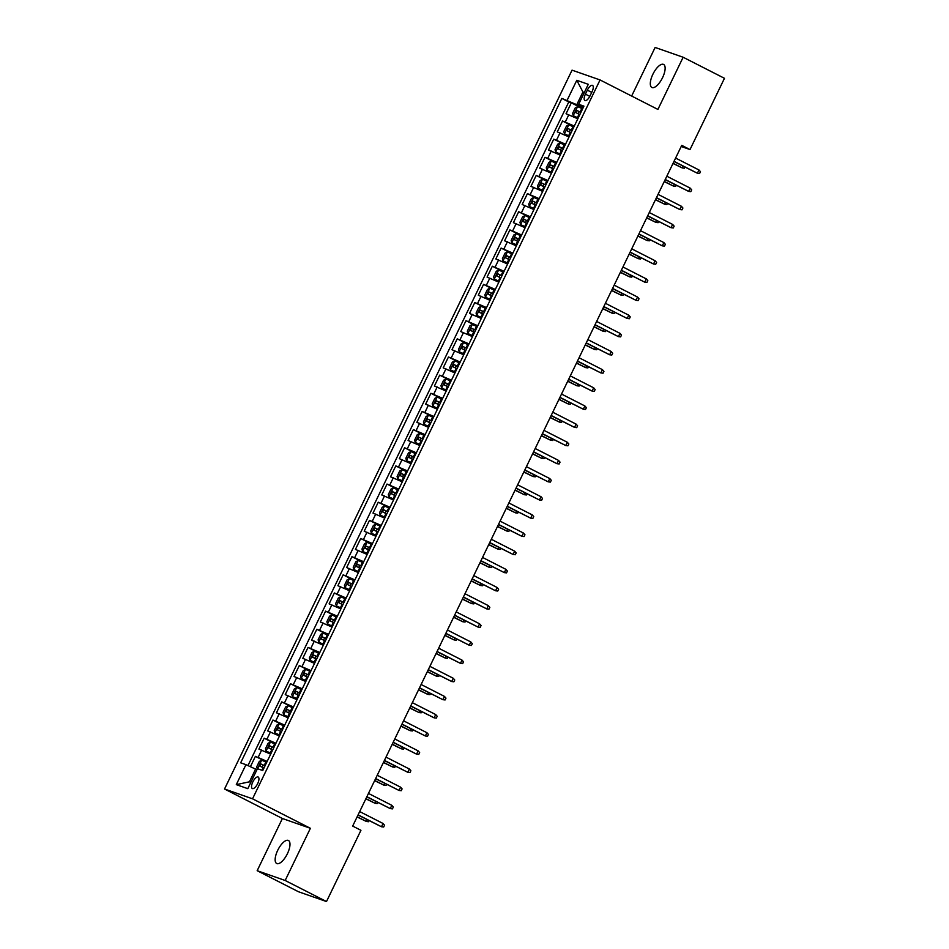 <?xml version="1.0" encoding="UTF-8"?>
<svg xmlns="http://www.w3.org/2000/svg" width="949" height="949" viewBox="0 0 949 949"><rect width="100%" height="100%" fill="white"/><g stroke="black" fill="none" stroke-linecap="round" stroke-linejoin="round"><path stroke-width="1.42" d="M287.417 853.685A12.918 5.089 -63 0 0 288.437 840.482A12.918 5.089 -63 0 0 277.725 850.292A12.918 5.089 -63 0 0 276.705 863.507A12.918 5.089 -63 0 0 287.417 853.685M662.568 77.64A12.918 5.089 -63 0 0 663.6 64.437A12.918 5.089 -63 0 0 652.888 74.247A12.918 5.089 -63 0 0 651.856 87.462A12.918 5.089 -63 0 0 662.568 77.64M257.665 783.625A6.465 2.55 -63 0 0 258.175 777.017A6.465 2.55 -63 0 0 252.825 781.929A6.465 2.55 -63 0 0 252.315 788.536A6.465 2.55 -63 0 0 257.665 783.625M257.167 870.696L285.163 880.482L310.394 828.299L282.399 818.501L257.167 870.696L298.484 891.752L326.492 901.55L360.94 830.304L352.672 826.081L681.75 145.351L690.018 149.562L724.467 78.304L683.138 57.248L655.13 47.45L631.643 96.051M282.399 818.501L224.533 789.01L572.045 70.155L600.053 79.941L252.541 798.809L224.533 789.01M577.811 118.803L566.055 113.726L571.322 102.836L582.722 108.649M574.311 126.063L562.543 120.998L573.943 126.81M562.543 120.998L557.277 131.887L569.044 136.953M560.266 155.114L548.498 150.037L553.765 139.147L565.177 144.96M551.488 173.264L539.72 168.187L544.987 157.297L556.399 163.109M542.709 191.413L530.954 186.348L536.209 175.446L547.62 181.271M533.943 209.575L522.175 204.498L527.442 193.608L538.842 199.42M525.165 227.724L513.397 222.647L518.664 211.757L530.064 217.57M516.386 245.874L504.619 240.797L509.886 229.907L521.298 235.72M507.608 264.024L495.841 258.958L501.108 248.069L512.519 253.881M498.83 282.185L487.074 277.108L492.341 266.218L503.741 272.031M490.064 300.335L478.296 295.258L483.563 284.368L494.963 290.18M481.285 318.484L469.518 313.419L474.785 302.517L486.196 308.342M472.507 336.646L460.739 331.569L466.006 320.679L477.418 326.492M463.729 354.796L451.973 349.718L457.228 338.829L468.64 344.641M454.962 372.945L443.195 367.88L448.462 356.978L459.862 362.791M446.184 391.095L434.417 386.029L439.684 375.14L451.095 380.952M437.406 409.256L425.638 404.179L430.905 393.289L442.317 399.102M428.628 427.406L416.872 422.329L422.127 411.439L433.539 417.252M419.861 445.556L408.094 440.49L413.361 429.6L424.761 435.413M411.083 463.717L399.315 458.64L404.582 447.75L415.982 453.563M402.305 481.867L390.537 476.789L395.804 465.9L407.216 471.712M393.527 500.016L381.759 494.951L387.026 484.049L398.438 489.862M384.748 518.166L372.993 513.101L378.26 502.211L389.659 508.023M375.982 536.327L364.214 531.25L369.481 520.36L380.881 526.173M367.204 554.477L355.436 549.4L360.703 538.51L372.115 544.323M358.425 572.627L346.658 567.561L351.925 556.672L363.337 562.484M349.647 590.788L337.891 585.711L343.147 574.821L354.558 580.634M340.881 608.938L329.113 603.861L334.38 592.971L345.78 598.783M332.103 627.087L320.335 622.022L325.602 611.12L337.002 616.945M323.324 645.249L311.557 640.172L316.824 629.282L328.235 635.095M314.546 663.398L302.79 658.321L308.045 647.432L319.457 653.244M305.78 681.548L294.012 676.471L299.279 665.581L310.679 671.394M297.001 699.698L285.234 694.632L290.501 683.743L301.901 689.555M288.223 717.859L276.456 712.782L281.723 701.892L293.134 707.705M279.445 736.009L267.677 730.932L272.944 720.042L284.356 725.855M270.667 754.158L258.911 749.093L264.178 738.192L275.578 744.016M587.336 90.143L585.403 94.141A6.263 2.467 -63 0 0 584.904 100.535A6.263 2.467 -63 0 0 590.1 95.778L592.034 91.78A6.263 2.467 -63 0 0 592.52 85.386A6.263 2.467 -63 0 0 587.336 90.143L591.737 92.385M584.252 92.67L582.923 91.994L576.778 104.698L561.844 98.411L240.655 762.818L245.945 764.669L236.301 784.633L247.796 788.666L257.452 768.69L262.754 770.541L583.932 106.146L578.641 104.295L583.421 107.213M567.134 100.262L576.79 80.297L588.297 84.319L578.641 104.295M571.322 102.836L568.783 101.946L247.962 765.594M267.167 761.418L255.4 756.353L250.394 766.709M264.178 738.192L275.934 743.269M272.944 720.042L284.712 725.119M281.723 701.892L293.49 706.969M290.501 683.743L302.268 688.808M299.279 665.581L311.035 670.658M308.045 647.432L319.813 652.509M316.824 629.282L328.591 634.347M325.602 611.12L337.369 616.198M334.38 592.971L346.136 598.048M343.147 574.821L354.914 579.886M351.925 556.672L363.692 561.737M360.703 538.51L372.471 543.587M369.481 520.36L381.249 525.438M378.26 502.211L390.015 507.276M387.026 484.049L398.794 489.126M395.804 465.9L407.572 470.977M404.582 447.75L416.35 452.815M413.361 429.6L425.116 434.666M422.127 411.439L433.895 416.516M430.905 393.289L442.673 398.366M439.684 375.14L451.451 380.205M448.462 356.978L460.218 362.055M457.228 338.829L468.996 343.906M466.006 320.679L477.774 325.744M474.785 302.517L486.552 307.595M483.563 284.368L495.331 289.445M492.341 266.218L504.097 271.295M501.108 248.069L512.875 253.134M509.886 229.907L521.653 234.984M518.664 211.757L530.432 216.835M527.442 193.608L539.198 198.673M536.209 175.446L547.976 180.524M544.987 157.297L556.755 162.374M553.765 139.147L565.533 144.212M583.077 107.913L576.778 104.698M285.163 880.482L326.492 901.55M310.394 828.299L252.541 798.809M600.053 79.941L657.906 109.432L683.138 57.248M681.204 146.478L690.018 149.562M584.347 92.492L582.923 91.994L576.79 80.297M256.93 769.781L255.589 769.093L249.445 781.81L250.868 782.308M568.783 101.946L561.844 98.411M255.4 756.353L266.799 762.166M245.945 764.669L255.589 769.093M236.301 784.633L249.445 781.81M673.944 161.508L697.396 173.24L674.027 161.33M698.974 169.978L700.469 171.686L699.591 173.501L697.396 173.24L698.974 169.978L675.605 158.068M582.615 108.874L577.633 106.632L575.236 107.925L572.603 113.37L573.243 115.719L578.226 117.949M573.243 115.719L578.166 118.067M580.954 112.326L576.731 110.392L575.675 112.563L579.898 114.497M578.06 113.773L579.115 111.602L580.895 112.445M672.995 163.453L682.26 167.949L673.09 163.275M684.976 167.131L684.454 168.21L682.26 167.949L683.114 166.182M665.166 179.658L688.618 191.39L665.249 179.48M690.196 188.127L691.691 189.847L690.813 191.662L688.618 191.39L690.196 188.127L666.827 176.217M656.388 197.807L679.84 209.551L656.471 197.641M681.418 206.277L682.912 207.997L682.034 209.812L679.84 209.551L681.418 206.277L658.048 194.367M647.609 215.969L671.062 227.701L647.692 215.791M672.639 224.439L674.146 226.147L673.268 227.962L671.062 227.701L672.639 224.439L649.282 212.529M638.843 234.118L662.295 245.85L638.926 233.94M663.873 242.588L665.368 244.308L664.49 246.123L662.295 245.85L663.873 242.588L640.504 230.678M573.837 127.024L568.854 124.794L566.458 126.075L563.825 131.52L564.465 133.868L569.447 136.098M564.465 133.868L569.4 136.217M572.176 130.476L567.953 128.542L566.897 130.725L571.12 132.658M569.281 131.935L570.337 129.752L572.117 130.594M664.229 181.603L673.482 186.099L664.312 181.425M676.198 185.28L675.676 186.36L673.482 186.099L674.336 184.331M565.07 145.185L560.076 142.943L557.68 144.224L555.046 149.669L555.687 152.018L560.681 154.26M555.687 152.018L560.622 154.379M563.398 148.625L559.175 146.692L558.131 148.874L562.342 150.808M560.503 150.084L561.559 147.902L563.338 148.744M655.451 199.753L664.703 204.249L655.534 199.575M667.42 203.442L666.898 204.521L664.703 204.249L665.557 202.493M556.292 163.335L551.298 161.093L548.913 162.386L546.28 167.831L546.909 170.168L551.903 172.41M546.909 170.168L551.843 172.528M554.619 166.787L550.408 164.841L549.352 167.024L553.564 168.958M551.725 168.234L552.781 166.063L554.56 166.894M646.672 217.902L655.925 222.41L646.755 217.736M658.653 221.592L658.131 222.671L655.925 222.41L656.779 220.643M547.514 181.484L542.52 179.254L540.135 180.535L537.502 185.98L538.119 188.27L543.125 190.559M538.142 188.329L543.065 190.678M545.841 184.936L541.63 183.003L540.574 185.174L544.797 187.119M542.958 186.395L544.002 184.213L545.794 185.055M637.894 236.064L647.159 240.56L637.989 235.886M649.875 239.741L649.353 240.821L647.159 240.56L648.013 238.792M630.065 252.268L653.517 264.012L630.148 252.102M655.095 260.738L656.589 262.458L655.712 264.273L653.517 264.012L655.095 260.738L631.726 248.828M538.735 199.634L533.753 197.404L531.357 198.685L528.723 204.13L529.364 206.479L534.346 208.721M529.364 206.479L534.299 208.827M537.075 203.086L532.852 201.152L531.796 203.335L536.019 205.269M534.18 204.545L535.236 202.362L537.015 203.205M629.128 254.213L638.38 258.709L629.211 254.035M641.097 257.903L640.575 258.982L638.38 258.709L639.235 256.942M621.287 270.429L644.739 282.161L621.37 270.251M646.316 278.899L647.811 280.607L646.933 282.422L644.739 282.161L646.316 278.899L622.947 266.977M529.957 217.796L524.975 215.553L522.579 216.847L519.945 222.291L520.586 224.628L525.58 226.87M520.586 224.628L525.521 226.989M528.296 221.247L524.073 219.302L523.029 221.485L527.241 223.418M525.402 222.695L526.458 220.524L528.237 221.354M620.349 272.363L629.602 276.871L620.432 272.197M632.319 276.052L631.797 277.132L629.602 276.871L630.456 275.103M612.508 288.579L635.96 300.311L612.591 288.401M637.538 297.049L639.033 298.757L638.155 300.572L635.96 300.311L637.538 297.049L614.169 285.139M521.191 235.945L516.197 233.703L513.812 234.996L511.179 240.441L511.808 242.79L516.802 245.02M511.808 242.79L516.742 245.139M519.518 239.397L515.307 237.464L514.251 239.634L518.462 241.568M516.624 240.844L517.679 238.673L519.459 239.516M611.571 290.524L620.824 295.02L611.654 290.347M623.552 294.202L623.03 295.281L620.824 295.02L621.678 293.253M603.73 306.729L627.182 318.473L603.825 306.563M628.772 315.198L630.266 316.919L629.389 318.734L627.182 318.473L628.772 315.198L605.403 303.289M512.413 254.095L507.359 251.888L505.034 253.146L502.401 258.591L503.041 260.939L508.023 263.17M503.041 260.939L507.964 263.288M510.74 257.547L506.529 255.613L505.473 257.796L509.696 259.729M507.857 259.006L508.901 256.823L510.692 257.665M602.793 308.674L612.058 313.17L602.876 308.496M614.774 312.351L614.252 313.431L612.058 313.17L612.912 311.402M594.964 324.89L618.416 336.622L595.047 324.712M619.994 333.348L621.488 335.068L620.61 336.883L618.416 336.622L619.994 333.348L596.624 321.438M503.634 272.256L498.652 270.014L496.256 271.295L493.622 276.74L494.239 279.03L499.245 281.331M494.263 279.089L499.198 281.45M501.974 275.696L497.751 273.763L496.695 275.945L500.918 277.879M499.079 277.155L500.135 274.973L501.914 275.815M594.027 326.824L603.279 331.331L594.11 326.658M605.996 330.513L605.474 331.592L603.279 331.331L604.133 329.564M586.185 343.04L609.638 354.772L586.268 342.862M611.215 351.51L612.71 353.218L611.832 355.033L609.638 354.772L611.215 351.51L587.846 339.6M494.856 290.406L489.874 288.164L487.478 289.457L484.844 294.902L485.485 297.239L490.467 299.481M485.485 297.239L490.419 299.599M493.195 293.858L488.972 291.924L487.928 294.095L492.14 296.029M490.301 295.305L491.357 293.134L493.136 293.965M585.248 344.985L594.501 349.481L585.331 344.807M597.218 348.663L596.696 349.742L594.501 349.481L595.355 347.714M577.407 361.189L600.859 372.921L577.49 361.011M602.437 369.659L603.932 371.379L603.054 373.194L600.859 372.921L602.437 369.659L579.068 357.749M486.09 308.555L481.096 306.325L478.699 307.606L476.078 313.051L476.706 315.4L481.701 317.63M476.706 315.4L481.641 317.749M484.417 312.007L480.206 310.074L479.15 312.245L483.361 314.19M481.523 313.467L482.578 311.284L484.358 312.126M576.47 363.135L585.723 367.631L576.553 362.957M588.439 366.812L587.917 367.892L585.723 367.631L586.577 365.863M568.629 379.339L592.081 391.083L568.712 379.173M593.671 387.809L595.165 389.529L594.288 391.344L592.081 391.083L593.671 387.809L570.302 375.899M477.311 326.717L472.317 324.475L469.933 325.756L467.299 331.201L467.928 333.55L472.922 335.792M467.928 333.55L472.863 335.899M475.639 330.157L471.428 328.224L470.372 330.406L474.583 332.34M472.756 331.616L473.8 329.433L475.591 330.276M567.692 381.284L576.945 385.78L567.775 381.107M579.673 384.974L579.151 386.053L576.945 385.78L577.799 384.013M559.863 397.501L583.315 409.233L559.946 397.323M584.892 405.97L586.387 407.679L585.509 409.493L583.315 409.233L584.892 405.97L561.523 394.06M468.533 344.867L463.551 342.625L461.155 343.918L458.521 349.362L459.162 351.699L464.144 353.941M459.162 351.699L464.085 354.06M466.861 348.319L462.649 346.373L461.594 348.556L465.817 350.489M463.978 349.766L465.034 347.595L466.813 348.425M558.914 399.434L568.178 403.942L559.008 399.268M570.895 403.123L570.373 404.203L568.178 403.942L569.032 402.174M551.084 415.65L574.536 427.382L551.167 415.472M576.114 424.12L577.609 425.828L576.731 427.643L574.536 427.382L576.114 424.12L552.745 412.21M459.755 363.016L454.773 360.774L452.376 362.067L449.743 367.512L450.384 369.861L455.366 372.091M450.384 369.861L455.318 372.21M458.094 366.468L453.871 364.535L452.815 366.705L457.038 368.639M455.2 367.927L456.255 365.745L458.035 366.587M550.147 417.596L559.4 422.091L550.23 417.418M562.116 421.273L561.594 422.352L559.4 422.091L560.254 420.324M542.306 433.8L565.758 445.544L542.389 433.634M567.336 442.27L568.831 443.99L567.953 445.805L565.758 445.544L567.336 442.27L543.967 430.36M450.989 381.166L445.935 378.959L443.598 380.217L440.965 385.662L441.605 388.011L446.599 390.253M441.605 388.011L446.54 390.359M449.316 384.618L445.093 382.684L444.049 384.867L448.26 386.801M446.421 386.077L447.477 383.894L449.257 384.736M541.369 435.745L550.622 440.241L541.452 435.567M553.338 439.423L552.816 440.502L550.622 440.241L551.476 438.474M533.528 451.961L556.98 463.693L533.611 451.783M558.558 460.419L560.052 462.139L559.175 463.954L556.98 463.693L558.558 460.419L535.2 448.509M442.21 399.327L437.216 397.085L434.832 398.366L432.198 403.823L432.827 406.16L437.821 408.402M432.827 406.16L437.762 408.521M440.538 402.767L436.326 400.834L435.271 403.017L439.482 404.95M437.643 404.227L438.699 402.044L440.478 402.886M532.591 453.895L541.843 458.403L532.674 453.729M544.572 457.584L544.05 458.664L541.843 458.403L542.698 456.635M524.75 470.111L548.202 481.843L524.844 469.933M549.791 478.581L551.286 480.289L550.408 482.104L548.202 481.843L549.791 478.581L526.422 466.671M433.432 417.477L428.438 415.235L426.054 416.528L423.42 421.973L424.061 424.31L429.043 426.552M424.061 424.31L428.984 426.67M431.759 420.929L427.548 418.995L426.492 421.166L430.716 423.1M428.877 422.376L429.921 420.205L431.712 421.048M523.812 472.056L533.077 476.552L523.895 471.878M535.794 475.734L535.272 476.813L533.077 476.552L533.931 474.785M515.983 488.261L539.435 499.993L516.066 488.083M541.013 496.73L542.508 498.45L541.63 500.265L539.435 499.993L541.013 496.73L517.644 484.82M424.654 435.627L419.672 433.396L417.275 434.678L414.642 440.122L415.259 442.412L420.265 444.701M415.282 442.471L420.217 444.82M422.993 439.079L418.77 437.145L417.714 439.328L421.937 441.261M420.099 440.538L421.154 438.355L422.934 439.197M515.046 490.206L524.299 494.702L515.129 490.028M527.015 493.883L526.493 494.963L524.299 494.702L525.153 492.934M507.205 506.41L530.657 518.154L507.288 506.244M532.235 514.88L533.729 516.6L532.852 518.415L530.657 518.154L532.235 514.88L508.866 502.97M415.876 453.788L410.893 451.546L408.497 452.827L405.864 458.272L406.504 460.621L411.498 462.863M406.504 460.621L411.439 462.97M414.215 457.228L409.992 455.295L408.948 457.477L413.159 459.411M411.32 458.687L412.376 456.505L414.155 457.347M506.268 508.356L515.521 512.851L506.351 508.178M518.237 512.045L517.715 513.124L515.521 512.851L516.375 511.096M498.427 524.572L521.879 536.304L498.51 524.394M523.457 533.041L524.951 534.75L524.073 536.565L521.879 536.304L523.457 533.041L500.087 521.131M407.109 471.938L402.115 469.696L399.719 470.989L397.097 476.434L397.726 478.771L402.72 481.013M397.726 478.771L402.661 481.131M405.437 475.39L401.225 473.444L400.17 475.627L404.381 477.561M402.542 476.837L403.598 474.666L405.377 475.496M497.49 526.505L506.742 531.013L497.573 526.339M509.459 530.194L508.937 531.274L506.742 531.013L507.596 529.245M489.648 542.721L513.101 554.453L489.743 542.543M514.69 551.191L516.185 552.911L515.307 554.726L513.101 554.453L514.69 551.191L491.321 539.281M398.331 490.087L393.337 487.857L390.952 489.138L388.319 494.583L388.948 496.932L393.942 499.162M388.948 496.932L393.882 499.281M396.658 493.539L392.447 491.606L391.391 493.777L395.614 495.722M393.776 494.998L394.82 492.816L396.611 493.658M488.711 544.667L497.964 549.163L488.794 544.489M500.692 548.344L500.17 549.424L497.964 549.163L498.83 547.395M480.882 560.871L504.334 572.615L480.965 560.705M505.912 569.341L507.407 571.061L506.529 572.876L504.334 572.615L505.912 569.341L482.543 557.431M389.553 508.237L384.499 506.031L382.174 507.288L379.541 512.733L380.181 515.082L385.164 517.324M380.181 515.082L385.104 517.43M387.892 511.689L383.669 509.755L382.613 511.938L386.836 513.872M384.997 513.148L386.053 510.965L387.833 511.808M479.933 562.816L489.198 567.312L480.028 562.638M491.914 566.506L491.392 567.585L489.198 567.312L490.052 565.545M472.104 579.032L495.556 590.764L472.187 578.854M497.134 587.49L498.628 589.21L497.751 591.025L495.556 590.764L497.134 587.49L473.765 575.58M380.774 526.398L375.792 524.156L373.396 525.438L370.762 530.894L371.403 533.231L376.385 535.473M371.403 533.231L376.338 535.592M379.114 529.839L374.891 527.905L373.835 530.088L378.058 532.021M376.219 531.298L377.275 529.127L379.054 529.957M471.167 580.966L480.419 585.474L471.25 580.8M483.136 584.655L482.614 585.735L480.419 585.474L481.273 583.706M463.326 597.182L486.778 608.914L463.409 597.004M488.355 605.652L489.85 607.36L488.972 609.175L486.778 608.914L488.355 605.652L464.986 593.742M372.008 544.548L367.014 542.306L364.618 543.599L361.984 549.044L362.625 551.393L367.619 553.623M362.625 551.393L367.56 553.741M370.335 548L366.112 546.066L365.068 548.237L369.28 550.171M367.441 549.447L368.497 547.276L370.276 548.119M462.388 599.127L471.641 603.623L462.471 598.949M474.358 602.805L473.836 603.884L471.641 603.623L472.495 601.856M454.547 615.332L477.999 627.075L454.63 615.154M479.577 623.801L481.084 625.521L480.206 627.336L477.999 627.075L479.577 623.801L456.22 611.891M445.781 633.493L469.233 645.225L445.864 633.315M470.811 641.951L472.305 643.671L471.428 645.486L469.233 645.225L470.811 641.951L447.442 630.041M437.003 651.643L460.455 663.375L437.086 651.465M462.033 660.113L463.527 661.821L462.649 663.636L460.455 663.375L462.033 660.113L438.663 648.203M363.23 562.698L358.176 560.491L355.851 561.749L353.218 567.194L353.847 569.542L358.841 571.773M353.847 569.542L358.781 571.891M361.557 566.15L357.346 564.216L356.29 566.399L360.501 568.332M358.663 567.609L359.718 565.426L361.498 566.268M453.61 617.277L462.863 621.773L453.693 617.099M465.591 620.954L465.069 622.034L462.863 621.773L463.717 620.005M354.452 580.859L349.457 578.617L347.073 579.898L344.44 585.343L345.056 587.633L350.062 589.934M345.08 587.692L350.003 590.053M352.779 584.299L348.568 582.366L347.512 584.548L351.735 586.482M349.896 585.758L350.94 583.576L352.731 584.418M444.832 635.427L454.097 639.934L444.927 635.249M456.813 639.116L456.291 640.195L454.097 639.934L454.951 638.167M345.673 599.009L340.691 596.767L338.295 598.06L335.661 603.505L336.302 605.842L341.284 608.084M336.302 605.842L341.237 608.202M344.012 602.461L339.789 600.527L338.734 602.698L342.957 604.632M341.118 603.908L342.174 601.737L343.953 602.568M436.066 653.576L445.318 658.084L436.149 653.41M448.035 657.266L447.513 658.345L445.318 658.084L446.172 656.317M428.224 669.792L451.677 681.524L428.307 669.614M453.254 678.262L454.749 679.982L453.871 681.797L451.677 681.524L453.254 678.262L429.885 666.352M336.895 617.158L331.853 614.952L329.517 616.209L326.883 621.654L327.524 624.003L332.518 626.233M327.524 624.003L332.458 626.352M335.234 620.61L331.011 618.677L329.967 620.848L334.178 622.793M332.34 622.069L333.396 619.887L335.175 620.729M427.287 671.738L436.54 676.234L427.37 671.56M439.257 675.415L438.735 676.495L436.54 676.234L437.394 674.466M419.446 687.942L442.898 699.686L419.529 687.776M444.476 696.412L445.971 698.132L445.093 699.947L442.898 699.686L444.476 696.412L421.119 684.502M328.129 635.308L323.135 633.078L320.75 634.359L318.117 639.804L318.745 642.153L323.739 644.395M318.745 642.153L323.68 644.501M326.456 638.76L322.245 636.826L321.189 639.009L325.4 640.943M323.562 640.219L324.617 638.036L326.397 638.879M418.509 689.887L427.762 694.383L418.592 689.709M430.49 693.577L429.968 694.656L427.762 694.383L428.616 692.616M410.668 706.103L434.12 717.835L410.763 705.926M435.71 714.573L437.204 716.281L436.326 718.096L434.12 717.835L435.71 714.573L412.341 702.651M319.35 653.47L314.356 651.228L311.972 652.521L309.338 657.965L309.979 660.302L314.961 662.544M309.979 660.302L314.902 662.663M317.678 656.922L313.467 654.976L312.411 657.159L316.634 659.092M314.795 658.369L315.839 656.198L317.63 657.028M409.731 708.037L418.995 712.545L409.814 707.871M421.712 711.726L421.19 712.806L418.995 712.545L419.849 710.777M401.901 724.253L425.354 735.985L401.985 724.075M426.931 732.723L428.426 734.431L427.548 736.246L425.354 735.985L426.931 732.723L403.562 720.813M310.572 671.619L305.59 669.377L303.194 670.67L300.56 676.115L301.201 678.464L306.183 680.694M301.201 678.464L306.136 680.813M308.911 675.071L304.688 673.138L303.633 675.308L307.856 677.242M306.017 676.53L307.073 674.348L308.852 675.19M400.964 726.199L410.217 730.694L401.047 726.021M412.934 729.876L412.412 730.955L410.217 730.694L411.071 728.927M393.123 742.403L416.575 754.147L393.206 742.237M418.153 750.873L419.648 752.593L418.77 754.408L416.575 754.147L418.153 750.873L394.784 738.963M301.794 689.769L296.812 687.539L294.415 688.82L291.782 694.265L292.422 696.613L297.405 698.844M292.422 696.613L297.357 698.962M300.133 693.221L295.91 691.287L294.866 693.47L299.077 695.403M297.239 694.68L298.294 692.497L300.074 693.339M392.186 744.348L401.439 748.844L392.269 744.17M404.155 748.026L403.633 749.105L401.439 748.844L402.293 747.077M384.345 760.564L407.797 772.296L384.428 760.386M409.375 769.022L410.87 770.742L409.992 772.557L407.797 772.296L409.375 769.022L386.006 757.112M293.027 707.93L288.033 705.688L285.637 706.969L283.016 712.414L283.644 714.763L288.638 717.005M283.644 714.763L288.579 717.124M291.355 711.37L287.144 709.437L286.088 711.62L290.299 713.553M288.46 712.829L289.516 710.647L291.296 711.489M383.408 762.498L392.661 767.006L383.491 762.332M395.377 766.187L394.855 767.266L392.661 767.006L393.515 765.238M375.567 778.714L399.019 790.446L375.65 778.536M400.608 787.184L402.103 788.892L401.225 790.707L399.019 790.446L400.608 787.184L377.239 775.274M284.249 726.08L279.255 723.838L276.871 725.131L274.237 730.576L274.866 732.913L279.86 735.155M274.866 732.913L279.801 735.273M282.577 729.532L278.365 727.598L277.31 729.769L281.533 731.703M279.694 730.979L280.738 728.808L282.529 729.639M374.63 780.659L383.882 785.155L374.713 780.481M386.611 784.337L386.089 785.416L383.882 785.155L384.736 783.388M366.8 796.863L390.253 808.595L366.883 796.686M391.83 805.333L393.325 807.053L392.447 808.868L390.253 808.595L391.83 805.333L368.461 793.423M275.471 744.23L270.418 742.023L268.093 743.281L265.459 748.725L266.1 751.074L271.082 753.304M266.1 751.074L271.023 753.423M273.81 747.682L269.587 745.748L268.531 747.919L272.754 749.864M270.916 749.141L271.972 746.958L273.751 747.8M365.851 798.809L375.116 803.305L365.946 798.631M377.832 802.486L377.311 803.566L375.116 803.305L375.97 801.537M358.022 815.013L381.474 826.757L358.105 814.847M383.052 823.483L384.547 825.203L383.669 827.018L381.474 826.757L383.052 823.483L359.683 811.573M257.274 769.058L256.681 766.875L259.314 761.43L261.71 760.149L266.693 762.391M265.032 765.831L260.809 763.898L259.753 766.08L263.976 768.014M262.138 767.29L263.193 765.108L264.973 765.95M357.085 816.959L366.338 821.454L357.168 816.781M369.054 820.648L368.532 821.727L366.338 821.454L367.192 819.687M565.307 121.958L568.819 114.699M258.164 757.314L261.663 750.054M266.93 739.164L270.441 731.904M275.708 721.015L279.22 713.755M284.486 702.853L287.998 695.593M293.265 684.704L296.776 677.444M302.031 666.554L305.542 659.294M310.809 648.392L314.321 641.133M319.588 630.243L323.099 622.983M328.366 612.093L331.877 604.833M337.144 593.944L340.644 586.672M345.911 575.782L349.422 568.522M354.689 557.632L358.2 550.373M363.467 539.483L366.978 532.223M372.245 521.321L375.757 514.061M381.012 503.172L384.523 495.912M389.79 485.022L393.301 477.762M398.568 466.872L402.079 459.601M407.346 448.711L410.858 441.451M416.113 430.561L419.624 423.301M424.891 412.412L428.402 405.152M433.669 394.25L437.181 386.99M442.448 376.101L445.959 368.841M451.226 357.951L454.725 350.691M459.992 339.789L463.503 332.53M468.77 321.64L472.282 314.38M477.549 303.49L481.06 296.23M486.327 285.341L489.838 278.081M495.093 267.179L498.605 259.919M503.872 249.029L507.383 241.77M512.65 230.88L516.161 223.62M521.428 212.718L524.939 205.458M530.206 194.569L533.706 187.309M538.973 176.419L542.484 169.159M547.751 158.269L551.262 150.998M556.529 140.108L560.04 132.848M589.792 96.371L585.403 94.141M577.561 106.668L573.22 115.659M579.068 114.105L577.407 117.557M581.796 108.483L580.124 111.935M579.115 111.602L576.731 110.392M568.795 124.817L564.453 133.809M570.302 132.255L568.629 135.707M573.018 126.632L571.345 130.084M570.337 129.752L567.953 128.542M560.017 142.979L555.675 151.959M561.523 150.417L559.851 153.857M564.24 144.782L562.579 148.234M561.559 147.902L559.175 146.692M551.239 161.128L546.897 170.108M552.745 168.566L551.084 172.018M555.462 162.943L553.801 166.383M552.781 166.063L550.408 164.841M542.46 179.278L538.119 188.27M543.967 186.716L542.306 190.168M546.695 181.093L545.023 184.545M544.002 184.213L541.63 183.003M533.694 197.439L529.34 206.419M535.2 204.877L533.528 208.317M537.917 199.243L536.244 202.695M535.236 202.362L532.852 201.152M524.916 215.589L520.574 224.569M526.422 223.027L524.75 226.479M529.139 217.392L527.478 220.844M526.458 220.524L524.073 219.302M516.137 233.739L511.796 242.73M517.644 241.176L515.971 244.628M520.36 235.554L518.7 239.006M517.679 238.673L515.307 237.464M507.359 251.888L503.017 260.88M508.866 259.326L507.205 262.778M511.594 253.703L509.921 257.155M508.901 256.823L506.529 255.613M498.593 270.05L494.239 279.03M500.099 277.488L498.427 280.94M502.816 271.853L501.143 275.305M500.135 274.973L497.751 273.763M489.814 288.199L485.473 297.179M491.321 295.637L489.648 299.089M494.038 290.014L492.377 293.455M491.357 293.134L488.972 291.924M481.036 306.349L476.695 315.341M482.543 313.787L480.87 317.239M485.259 308.164L483.599 311.616M482.578 311.284L480.206 310.074M472.258 324.511L467.916 333.49M473.765 331.948L472.104 335.388M476.493 326.314L474.82 329.766M473.8 329.433L471.428 328.224M463.48 342.66L459.138 351.64M464.986 350.098L463.326 353.55M467.715 344.475L466.042 347.915M465.034 347.595L462.649 346.373M454.713 360.81L450.36 369.802M456.22 368.248L454.547 371.7M458.936 362.625L457.264 366.077M456.255 365.745L453.871 364.535M445.935 378.959L441.593 387.951M447.442 386.409L445.769 389.849M450.158 380.774L448.497 384.226M447.477 383.894L445.093 382.684M437.157 397.121L432.815 406.101M438.663 404.559L437.003 408.011M441.38 398.924L439.719 402.376M438.699 402.044L436.326 400.834M428.379 415.271L424.037 424.262M429.885 422.708L428.224 426.16M432.614 417.086L430.941 420.526M429.921 420.205L427.548 418.995M419.612 433.42L415.259 442.412M421.119 440.858L419.446 444.31M423.835 435.235L422.163 438.687M421.154 438.355L418.77 437.145M410.834 451.582L406.492 460.562M412.341 459.019L410.668 462.46M415.057 453.385L413.396 456.837M412.376 456.505L409.992 455.295M402.056 469.731L397.714 478.711M403.562 477.169L401.89 480.621M406.279 471.546L404.618 474.986M403.598 474.666L401.225 473.444M393.277 487.881L388.936 496.873M394.784 495.319L393.123 498.771M397.512 489.696L395.84 493.148M394.82 492.816L392.447 491.606M384.499 506.031L380.158 515.022M386.006 513.48L384.345 516.92M388.734 507.845L387.062 511.297M386.053 510.965L383.669 509.755M375.733 524.192L371.391 533.172M377.239 531.63L375.567 535.082M379.956 525.995L378.283 529.447M377.275 529.127L374.891 527.905M366.955 542.342L362.613 551.333M368.461 549.779L366.788 553.231M371.178 544.157L369.517 547.609M368.497 547.276L366.112 546.066M358.176 560.491L353.835 569.483M359.683 567.929L358.022 571.381M362.399 562.306L360.739 565.758M359.718 565.426L357.346 564.216M349.398 578.653L345.056 587.633M350.905 586.091L349.244 589.531M353.633 580.456L351.96 583.908M350.94 583.576L348.568 582.366M340.632 596.802L336.278 605.782M342.138 604.24L340.466 607.692M344.855 598.617L343.182 602.057M342.174 601.737L339.789 600.527M331.853 614.952L327.512 623.944M333.36 622.39L331.687 625.842M336.076 616.767L334.416 620.219M333.396 619.887L331.011 618.677M323.075 633.113L318.734 642.093M324.582 640.551L322.921 643.991M327.298 634.917L325.637 638.369M324.617 638.036L322.245 636.826M314.297 651.263L309.955 660.243M315.803 658.701L314.143 662.153M318.532 653.078L316.859 656.518M315.839 656.198L313.467 654.976M305.531 669.413L301.177 678.405M307.037 676.851L305.364 680.303M309.754 671.228L308.081 674.68M307.073 674.348L304.688 673.138M296.752 687.562L292.411 696.554M298.259 695L296.586 698.452M300.975 689.377L299.315 692.829M298.294 692.497L295.91 691.287M287.974 705.724L283.632 714.704M289.481 713.162L287.808 716.614M292.197 707.527L290.536 710.979M289.516 710.647L287.144 709.437M279.196 723.873L274.854 732.853M280.702 731.311L279.042 734.763M283.431 725.688L281.758 729.129M280.738 728.808L278.365 727.598M270.418 742.023L266.076 751.015M271.924 749.461L270.263 752.913M274.652 743.838L272.98 747.29M271.972 746.958L269.587 745.748M261.651 760.185L257.523 768.714M263.158 767.622L261.888 770.244M265.874 761.988L264.202 765.44M263.193 765.108L260.809 763.898"/></g></svg>

